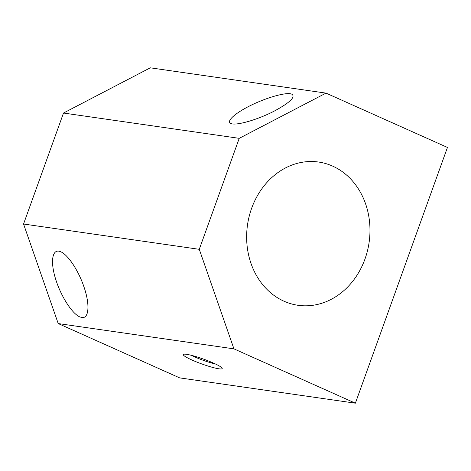 <?xml version="1.0" encoding="UTF-8"?>
<svg xmlns="http://www.w3.org/2000/svg" width="471" height="471" viewBox="0 0 471 471"><rect width="100%" height="100%" fill="white"/><g stroke="black" fill="none" stroke-linecap="round" stroke-linejoin="round"><path stroke-width="0.71" d="M290.295 93.747L291.943 94.188C295.617 97.026 289.93 102.548 274.881 110.767C258.067 119.669 235.724 126.093 230.79 123.455C226.021 121.406 234.776 113.352 249.983 105.787C265.126 98.204 283.507 92.716 290.295 93.747M239.227 138.339L326.003 93.117L447.45 147.441L355.375 403.182L233.934 348.858L199.268 249.318L239.227 138.339L63.508 113.034L150.284 67.818L326.003 93.117M63.508 113.034L23.55 224.019L58.216 323.559L179.657 377.883L355.375 403.182M283.984 301.216A72.357 61.43 -81.8 0 1 249.153 216.489A72.357 61.43 -81.8 0 1 318.62 162.042A72.357 61.43 -81.8 0 1 369.111 242.418A72.357 61.43 -81.8 0 1 297.996 305.285A72.357 61.43 -81.8 0 1 283.984 301.216M23.55 224.019L199.268 249.318M81.783 317.495L79.705 316.865C71.686 313.392 60.188 294.976 55.178 277.584C50.05 260.145 52.664 248.034 60.753 251.767C67.93 254.758 78.28 270.283 83.744 286.262C90.073 304.019 89.137 318.908 81.783 317.495M58.216 323.559L233.934 348.858M213.563 363.117A20.677 2.567 -160.2 0 0 183.56 354.31A20.677 2.567 -160.2 0 0 201.876 363.977A20.677 2.567 -160.2 0 0 222.153 368.204A20.677 2.567 -160.2 0 0 213.563 363.117M191.509 355.358A17.18 2.137 -160.2 0 0 215.365 363.942"/></g></svg>
